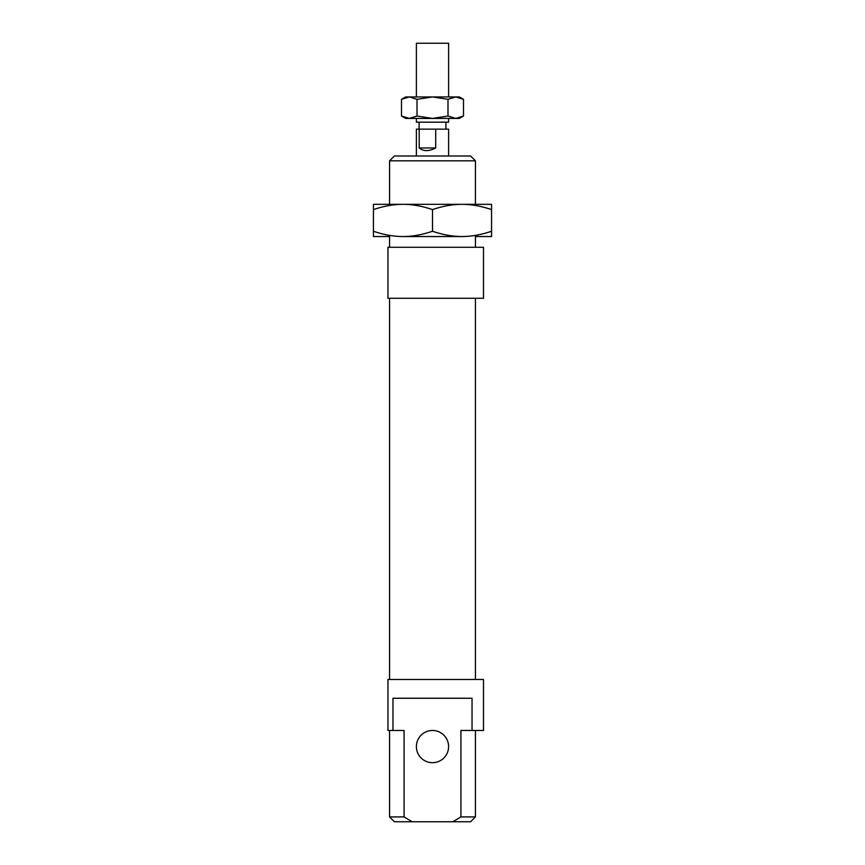<?xml version="1.0" encoding="UTF-8"?>
<svg xmlns="http://www.w3.org/2000/svg" width="865" height="865" viewBox="0 0 865 865"><rect width="100%" height="100%" fill="white"/><g stroke="black" fill="none" stroke-linecap="round" stroke-linejoin="round"><path stroke-width="1.3" d="M416.389 96.945L416.389 43.25L448.611 43.25L448.611 96.945M416.389 118.418L416.389 122.17L448.611 122.17L448.611 118.418M416.389 156.003L416.389 129.155L448.611 129.155L448.611 156.003M435.711 129.155L435.711 147.947L419.211 147.947L419.211 129.155M435.711 147.947C428.878 151.494 423.374 151.494 419.211 147.947M491.558 209.59C481.178 206.075 471.339 204.313 462.029 204.324C452.719 204.313 442.88 206.075 432.5 209.59C422.12 206.075 412.281 204.313 402.971 204.324C393.661 204.313 383.822 206.075 373.442 209.59L373.442 204.324L491.558 204.324L491.558 236.534L475.988 236.534M389.012 236.534L373.442 236.534L373.442 231.258C383.822 234.783 393.661 236.534 402.971 236.534C412.281 236.534 422.12 234.783 432.5 231.258C442.88 234.783 452.719 236.534 462.029 236.534L402.971 236.534M432.5 209.59L432.5 231.258M462.029 236.534C471.339 236.534 481.178 234.783 491.558 231.258M373.442 209.59L373.442 231.258M463.499 116.018L459.347 118.418L405.653 118.418L401.501 116.018L409.253 118.418L417.006 116.018L432.5 118.418L447.994 116.018L455.747 118.418L463.499 116.018L463.499 99.334L455.747 96.945L447.994 99.334L447.994 116.018M447.994 99.334L432.5 96.945L417.006 99.334L417.006 116.018M417.006 99.334L409.253 96.945L401.501 99.334L401.501 116.018M401.501 99.334L405.653 96.945L459.347 96.945L463.499 99.334M387.942 298.274L483.503 298.274L483.503 247.271L387.942 247.271L387.942 298.274L387.942 247.271M472.041 730.482L460.915 730.482L460.915 816.917L452.882 821.75L412.118 821.75L404.085 816.917L404.085 730.482L392.959 730.482L392.959 698.26L472.041 698.26L472.041 730.482L483.503 730.482L483.503 679.468L387.942 679.468L387.942 730.482L392.959 730.482M416.389 746.582A16.111 16.111 0 0 0 440.555 760.53A16.111 16.111 0 0 0 440.555 732.633A16.111 16.111 0 0 0 416.389 746.582M470.625 156.003L394.375 156.003L389.553 160.825L475.447 160.825L470.625 156.003M452.882 821.75L470.625 821.75L475.447 816.917L460.915 816.917M404.085 816.917L389.553 816.917L394.375 821.75L412.118 821.75M389.553 247.271L389.553 236.534M389.553 204.324L389.553 160.825M389.553 679.468L389.553 298.274M445.918 129.155L445.918 122.17M419.082 129.155L419.082 122.17M475.447 247.271L475.447 236.534M475.447 204.324L475.447 160.825M389.553 816.917L389.553 730.482M475.447 816.917L475.447 730.482M475.447 679.468L475.447 298.274"/></g></svg>
